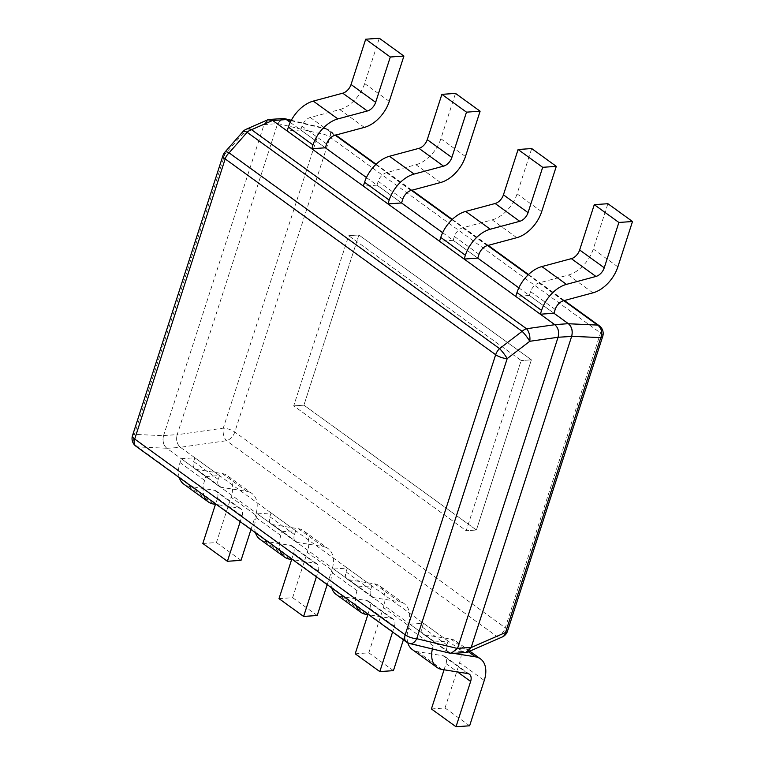 <?xml version="1.0" encoding="UTF-8"?>
<svg xmlns="http://www.w3.org/2000/svg" width="765" height="765" viewBox="0 0 765 765"><rect width="100%" height="100%" fill="white"/><g stroke="black" fill="none" stroke-linecap="round" stroke-linejoin="round"><path stroke-width="0.57" stroke-dasharray="3.83 2.87" d="M554.826 324.704C558.201 327.812 559.282 332 558.058 337.26M457.537 648.481L452.239 653.463L448.95 652.488L462.481 651.464L180.397 447.296C177.021 444.178 175.94 439.999 177.164 434.74C175.864 440.028 176.945 444.216 180.397 447.296L226.497 440.707A9.476 5.91 125.9 0 0 234.798 432.034L330.031 137.184A9.476 5.91 125.9 0 0 328.778 129.983A9.476 5.91 125.9 0 0 327.076 129.295L335.242 135.204M450.92 653.415L408.147 642.696A9.476 5.91 -54.1 0 1 406.445 642.017M448.864 652.421L166.78 448.242C163.404 445.134 162.323 440.946 163.547 435.687L264.068 124.466L269.366 119.483L272.646 120.459M135.96 446.234A9.476 5.91 125.9 0 0 137.662 446.913L166.78 448.242C163.328 445.173 162.247 440.984 163.547 435.687L134.42 434.367A9.476 3.423 17.9 0 0 132.498 435.648M242.907 131.647A9.476 2.936 -138.7 0 0 242.935 133.703L264.068 124.466L267.788 119.789M290.26 122.39L325.355 147.798L300.76 129.993L287.143 130.949M366.454 177.547L401.558 202.955L376.954 185.149L363.337 186.105M442.648 232.703L477.752 258.111L453.157 240.306L439.54 241.252M518.852 287.85L553.956 313.258L529.351 295.453L515.734 296.409M409.791 643.547A9.476 5.948 103.5 0 1 408.147 642.696L137.662 446.913A9.476 7.966 92.6 0 1 134.42 434.367L224.891 154.262A9.476 2.936 41.3 0 1 224.862 152.206M465.856 652.516L462.481 651.464M282.132 118.594L277.685 123.509L282.983 118.527M507.482 631.211A9.476 3.423 17.9 0 0 505.283 627.816A9.476 5.91 -54.1 0 1 496.982 636.49L462.576 651.531L465.12 652.564M599.263 325.766A9.476 5.91 -54.1 0 1 600.515 332.966L505.283 627.816L234.798 432.034A9.476 3.423 17.9 0 0 223.256 428.151L177.164 434.74L277.685 123.509L318.498 133.292A9.476 3.423 -162.1 0 1 330.031 137.184L600.515 332.966A9.476 3.423 -162.1 0 1 602.724 336.351M222.969 155.544A9.476 3.423 -162.1 0 1 224.891 154.262L242.935 133.703A9.476 6.799 66.4 0 1 246.234 129.218M291.111 120.669L327.076 129.295A9.476 5.948 -76.5 0 0 325.431 128.444A9.476 5.948 -76.5 0 0 318.498 133.292L223.256 428.151A9.476 4.781 -98.1 0 0 226.497 440.707L496.982 636.49A9.476 6.799 -113.6 0 0 502.27 636.977M358.89 234.979L303.925 405.173L476.413 530.021L531.388 359.827L358.89 234.979L348.677 235.687L293.712 405.88L466.201 530.738L521.175 360.545L348.677 235.687L293.712 405.88L466.201 530.738L521.175 360.545L348.677 235.687L358.89 234.979L303.925 405.173L293.712 405.88L303.925 405.173L476.413 530.021L466.201 530.738L476.413 530.021L531.388 359.827L521.175 360.545L531.388 359.827L358.89 234.979M444.054 669.796L446.043 663.628A9.476 5.91 125.9 0 0 444.79 656.427A9.476 5.91 125.9 0 0 443.088 655.739L417.489 651.675A28.42 17.719 -54.1 0 1 412.392 649.619M407.822 642.839A28.42 17.719 -54.1 0 1 408.625 628.027L409.868 624.192L434.463 641.998L433.229 645.832A28.42 17.719 125.9 0 0 432.368 648.969M431.403 708.945L445.02 707.988L459.66 662.672L484.255 680.477M409.868 624.192L423.485 623.245L422.242 627.071A9.476 5.91 125.9 0 0 423.494 634.271A9.476 5.91 125.9 0 0 425.197 634.95L450.795 639.024A28.42 17.719 -54.1 0 1 455.892 641.08A28.42 17.719 -54.1 0 1 459.66 662.672M423.485 623.245L448.08 641.051L434.463 641.998M453.626 653.367L449.791 652.755A9.476 5.91 -54.1 0 1 448.099 652.076A9.476 5.91 -54.1 0 1 446.846 644.876L448.08 641.051M445.02 707.988L469.624 725.794M367.85 614.639L369.839 608.471A9.476 5.91 125.9 0 0 368.587 601.28A9.476 5.91 125.9 0 0 366.894 600.592L341.286 596.518A28.42 17.719 -54.1 0 1 336.189 594.462M331.685 587.903A28.42 17.719 -54.1 0 1 332.431 572.87L333.664 569.036L358.269 586.841L357.026 590.676A28.42 17.719 125.9 0 0 356.28 605.708M355.209 653.788L368.826 652.841L383.456 607.525L408.061 625.33A28.42 17.719 -54.1 0 0 404.293 603.738L379.698 585.933A28.42 17.719 -54.1 0 1 383.456 607.525M333.664 569.036L347.281 568.089L346.048 571.914A9.476 5.91 125.9 0 0 347.3 579.115A9.476 5.91 125.9 0 0 349.003 579.803L374.601 583.867A28.42 17.719 -54.1 0 1 379.698 585.933M347.281 568.089L371.886 585.894L358.269 586.841M374.601 583.867L399.196 601.673L373.597 597.608A9.476 5.91 -54.1 0 1 371.905 596.92A9.476 5.91 -54.1 0 1 370.643 589.719L371.886 585.894M399.196 601.673A28.42 17.719 -54.1 0 1 404.293 603.738M368.826 652.841L393.42 670.647M403.385 639.798L408.061 625.33M369.839 608.471L394.444 626.277L392.598 631.986M394.444 626.277A9.476 5.91 125.9 0 0 393.191 619.086A9.476 5.91 125.9 0 0 391.489 618.397L368.845 614.792M291.656 559.483L293.645 553.325A9.476 5.91 125.9 0 0 292.393 546.124A9.476 5.91 125.9 0 0 290.69 545.435L265.092 541.371A28.42 17.719 -54.1 0 1 259.995 539.306M255.491 532.746A28.42 17.719 -54.1 0 1 256.227 517.714L257.47 513.889L282.065 531.694L280.832 535.519A28.42 17.719 125.9 0 0 280.086 550.551M279.005 598.641L292.622 597.685L307.262 552.368L331.867 570.174A28.42 17.719 -54.1 0 0 328.099 548.582L303.495 530.776A28.42 17.719 -54.1 0 1 307.262 552.368M257.47 513.889L271.087 512.933L269.844 516.767A9.476 5.91 125.9 0 0 271.106 523.958A9.476 5.91 125.9 0 0 272.799 524.647L298.407 528.72A28.42 17.719 -54.1 0 1 303.495 530.776M271.087 512.933L295.682 530.738L282.065 531.694M298.407 528.72L323.002 546.526L297.403 542.452A9.476 5.91 -54.1 0 1 295.701 541.763A9.476 5.91 -54.1 0 1 294.449 534.572L295.682 530.738M323.002 546.526A28.42 17.719 -54.1 0 1 328.099 548.582M292.622 597.685L317.226 615.49M327.191 584.642L331.867 570.174M293.645 553.325L318.24 571.13L316.404 576.839M318.24 571.13A9.476 5.91 125.9 0 0 316.987 563.929A9.476 5.91 125.9 0 0 315.295 563.241L292.651 559.645M215.453 504.336L217.451 498.168A9.476 5.91 125.9 0 0 216.189 490.967A9.476 5.91 125.9 0 0 214.496 490.289L188.888 486.215A28.42 17.719 -54.1 0 1 183.801 484.159M179.287 477.59A28.42 17.719 -54.1 0 1 180.033 462.567L181.267 458.732L205.871 476.538L204.638 480.372A28.42 17.719 125.9 0 0 203.892 495.395M202.811 543.485L216.428 542.538L231.068 497.212L255.663 515.017A28.42 17.719 -54.1 0 0 251.905 493.425L227.301 475.62A28.42 17.719 -54.1 0 1 231.068 497.212M181.267 458.732L194.884 457.786L193.65 461.611A9.476 5.91 125.9 0 0 194.903 468.811A9.476 5.91 125.9 0 0 196.605 469.5L222.204 473.564A28.42 17.719 -54.1 0 1 227.301 475.62M194.884 457.786L219.488 475.591L205.871 476.538M222.204 473.564L246.808 491.369L221.2 487.305A9.476 5.91 -54.1 0 1 219.507 486.617A9.476 5.91 -54.1 0 1 218.255 479.416L219.488 475.591M246.808 491.369A28.42 17.719 -54.1 0 1 251.905 493.425M216.428 542.538L241.032 560.343M250.987 529.495L255.663 515.017M217.451 498.168L242.046 515.973L240.2 521.682M242.046 515.973A9.476 5.91 125.9 0 0 240.793 508.773A9.476 5.91 125.9 0 0 239.091 508.094L216.447 504.489M592.961 292.842L568.366 275.037L538.885 282.954A9.476 5.91 125.9 0 0 530.585 291.628L529.351 295.453M568.366 275.037A28.42 17.719 125.9 0 0 593.267 249.027L607.898 203.71M516.767 237.686L492.163 219.88L462.691 227.807A9.476 5.91 125.9 0 0 454.391 236.471L453.157 240.306M492.163 219.88A28.42 17.719 125.9 0 0 517.064 193.87L531.704 148.553M440.564 182.539L415.969 164.733L386.497 172.651A9.476 5.91 125.9 0 0 378.197 181.324L376.954 185.149M415.969 164.733A28.42 17.719 125.9 0 0 440.87 138.723L455.51 93.407M364.37 127.382L339.775 109.577L310.294 117.494A9.476 5.91 125.9 0 0 301.993 126.168L300.76 129.993M339.775 109.577A28.42 17.719 125.9 0 0 364.666 83.567L379.306 38.25M375.778 164.542L411.446 190.361M451.972 219.698L487.64 245.517M528.166 274.845L563.834 300.664M264.03 124.59L277.647 123.634M163.586 435.562L177.203 434.616M166.875 448.309L180.492 447.362M442.084 669.48L417.489 651.675M433.229 645.832L408.625 628.027M422.242 627.071L446.846 644.876M425.197 634.95L449.791 652.755M450.795 639.024L468.419 651.77M446.043 663.628L457.518 671.928M443.088 655.739L467.683 673.544M365.89 614.324L341.286 596.518M357.026 590.676L332.431 572.87M346.048 571.914L370.643 589.719M349.003 579.803L373.597 597.608M366.894 600.592L391.489 618.397M289.686 559.177L265.092 541.371M280.832 535.519L256.227 517.714M269.844 516.767L294.449 534.572M272.799 524.647L297.403 542.452M290.69 545.435L315.295 563.241M213.492 504.02L188.888 486.215M204.638 480.372L180.033 462.567M193.65 461.611L218.255 479.416M196.605 469.5L221.2 487.305M214.496 490.289L239.091 508.094M555.189 309.433L530.585 291.628M563.489 300.76L538.885 282.954M617.862 266.832L593.267 249.027M478.995 254.276L454.391 236.471M487.295 245.613L462.691 227.807M541.668 211.676L517.064 193.87M402.792 199.13L378.197 181.324M411.092 190.456L386.497 172.651M465.464 156.529L440.87 138.723M326.598 143.973L301.993 126.168M334.898 135.3L310.294 117.494M389.27 101.372L364.666 83.567M452.239 653.463L453.09 653.406M269.366 119.483L270.102 119.426M291.331 120.268L325.431 128.444A9.476 9.476 0 0 1 328.778 129.983L335.797 135.061M376.093 164.236L411.991 190.217M452.297 219.383L488.185 245.364M528.491 274.539L564.388 300.521M423.494 634.271L448.099 652.076M469.815 651.158L455.892 641.08M444.79 656.427L469.385 674.233M347.3 579.115L371.905 596.92M368.587 601.28L393.191 619.086M271.106 523.958L295.701 541.763M292.393 546.124L316.987 563.929M194.903 468.811L219.507 486.617M216.189 490.967L240.793 508.773"/><path stroke-width="1.15" d="M554.826 324.704L526.511 328.749L251.522 129.696A9.476 6.799 66.4 0 0 246.234 129.218L267.788 119.789L272.646 120.459L554.826 324.704C558.278 327.774 559.358 331.962 558.058 337.26L571.637 336.428L471.154 647.534L465.856 652.516L453.09 653.406M457.537 648.481L450.92 653.415L409.791 643.547A9.476 5.948 103.5 0 0 416.724 638.698L507.195 358.594A9.476 3.423 -162.1 0 1 495.663 354.711L225.178 158.929A9.476 3.423 -162.1 0 1 222.969 155.544L132.498 435.648A9.476 3.423 17.9 0 0 134.707 439.034A9.476 5.91 125.9 0 0 135.96 446.234L406.445 642.017A9.476 5.91 -54.1 0 1 405.192 634.816L495.663 354.711A9.476 5.91 -54.1 0 1 499.574 348.63A9.476 1.473 52.5 0 1 507.195 358.594L529.753 341.295A9.476 1.473 -127.5 0 0 522.132 331.331L499.574 348.63L229.089 152.847L247.133 132.288A9.476 2.936 -138.7 0 0 242.907 131.647L224.862 152.206A9.476 2.936 41.3 0 1 229.089 152.847A9.476 5.91 125.9 0 0 225.178 158.929L134.707 439.034L405.192 634.816A9.476 3.423 17.9 0 0 416.724 638.698L457.537 648.481L558.02 337.384M553.956 313.258L540.339 314.214L515.734 296.409L516.968 292.574A28.42 17.719 -54.1 0 1 541.869 266.564L566.473 284.37L595.945 276.452A9.476 5.91 -54.1 0 0 604.245 267.788L618.885 222.462L632.502 221.515L617.862 266.832A28.42 17.719 125.9 0 1 592.961 292.842L563.489 300.76A9.476 5.91 -54.1 0 0 555.189 309.433L553.956 313.258L568.443 323.748C571.818 326.865 572.899 331.044 571.675 336.304L571.637 336.428M270.102 119.426L282.983 118.527L286.273 119.512L290.26 122.39M325.355 147.798L311.738 148.754L287.143 130.949L288.376 127.114A28.42 17.719 -54.1 0 1 313.277 101.104L337.881 118.91L367.353 110.992A9.476 5.91 -54.1 0 0 375.653 102.328L390.293 57.012L403.91 56.055L389.27 101.372A28.42 17.719 125.9 0 1 364.37 127.382L334.898 135.3A9.476 5.91 -54.1 0 0 326.598 143.973L325.355 147.798L366.454 177.547M401.558 202.955L387.941 203.911L363.337 186.105L364.58 182.271A28.42 17.719 -54.1 0 1 389.481 156.261L414.075 174.066L443.547 166.148A9.476 5.91 -54.1 0 0 451.847 157.475L466.487 112.159L480.104 111.212L465.464 156.529A28.42 17.719 125.9 0 1 440.564 182.539L411.092 190.456A9.476 5.91 -54.1 0 0 402.792 199.13L401.558 202.955L442.648 232.703M477.752 258.111L464.135 259.058L439.54 241.252L440.774 237.427A28.42 17.719 -54.1 0 1 465.675 211.417L490.269 229.223L519.751 221.305A9.476 5.91 -54.1 0 0 528.051 212.632L542.681 167.315L556.298 166.359L541.668 211.676A28.42 17.719 125.9 0 1 516.767 237.686L487.295 245.613A9.476 5.91 -54.1 0 0 478.995 254.276L477.752 258.111L518.852 287.85M272.646 120.459L251.522 129.696A9.476 5.91 125.9 0 0 247.133 132.288L522.132 331.331A9.476 5.91 -54.1 0 1 526.511 328.749A9.476 4.781 81.9 0 1 529.753 341.295L558.058 337.26M599.263 325.766A9.476 9.476 0 0 1 602.724 336.351A9.476 3.423 -162.1 0 1 600.802 337.633L571.675 336.304C572.975 331.016 571.895 326.827 568.443 323.748L597.561 325.077A9.476 5.91 -54.1 0 1 599.263 325.766L564.388 300.521M291.111 120.669L284.303 118.585L282.132 118.594M465.12 652.564L467.434 652.201L471.154 647.534L505.56 632.492A9.476 3.423 17.9 0 0 507.482 631.211A9.476 9.476 0 0 1 502.27 636.977A9.476 6.799 -113.6 0 0 505.56 632.492L600.802 337.633A9.476 7.966 -87.4 0 0 597.561 325.077L563.834 300.664M432.368 648.969A28.42 17.719 125.9 0 0 436.987 667.424L412.392 649.619A28.42 17.719 -54.1 0 1 407.822 642.839M444.054 669.796L431.403 708.945L456.007 726.75L469.624 725.794L484.255 680.477A28.42 17.719 -54.1 0 0 480.497 658.885L469.815 651.158M436.987 667.424A28.42 17.719 125.9 0 0 442.084 669.48L467.683 673.544A9.476 5.91 125.9 0 1 469.385 674.233A9.476 5.91 125.9 0 1 470.638 681.433L456.007 726.75M468.419 651.77L475.4 656.829L453.626 653.367M475.4 656.829A28.42 17.719 -54.1 0 1 480.497 658.885M356.28 605.708A28.42 17.719 125.9 0 0 360.793 612.268L336.189 594.462A28.42 17.719 -54.1 0 1 331.685 587.903M367.85 614.639L355.209 653.788L379.803 671.594L393.42 670.647L403.385 639.798M360.793 612.268A28.42 17.719 125.9 0 0 365.89 614.324L368.845 614.792M392.598 631.986L379.803 671.594M280.086 550.551A28.42 17.719 125.9 0 0 284.599 557.111L259.995 539.306A28.42 17.719 -54.1 0 1 255.491 532.746M291.656 559.483L279.005 598.641L303.609 616.447L317.226 615.49L327.191 584.642M284.599 557.111A28.42 17.719 125.9 0 0 289.686 559.177L292.651 559.645M316.404 576.839L303.609 616.447M203.892 495.395A28.42 17.719 125.9 0 0 208.396 501.964L183.801 484.159A28.42 17.719 -54.1 0 1 179.287 477.59M215.453 504.336L202.811 543.485L227.406 561.29L241.032 560.343L250.987 529.495M208.396 501.964A28.42 17.719 125.9 0 0 213.492 504.02L216.447 504.489M240.2 521.682L227.406 561.29M566.473 284.37A28.42 17.719 125.9 0 0 541.572 310.38L540.339 314.214M632.502 221.515L607.898 203.71L594.281 204.657L618.885 222.462M604.245 267.788L579.65 249.983L594.281 204.657M579.65 249.983A9.476 5.91 -54.1 0 1 571.35 258.647L541.869 266.564M490.269 229.223A28.42 17.719 125.9 0 0 465.378 255.233L464.135 259.058M556.298 166.359L531.704 148.553L518.087 149.51L542.681 167.315M528.051 212.632L503.447 194.826L518.087 149.51M503.447 194.826A9.476 5.91 -54.1 0 1 495.146 203.5L465.675 211.417M414.075 174.066A28.42 17.719 125.9 0 0 389.175 200.076L387.941 203.911M480.104 111.212L455.51 93.407L441.883 94.353L466.487 112.159M451.847 157.475L427.253 139.67L441.883 94.353M427.253 139.67A9.476 5.91 -54.1 0 1 418.952 148.343L389.481 156.261M337.881 118.91A28.42 17.719 125.9 0 0 312.981 144.92L311.738 148.754M403.91 56.055L379.306 38.25L365.689 39.206L390.293 57.012M375.653 102.328L351.049 84.523L365.689 39.206M351.049 84.523A9.476 5.91 -54.1 0 1 342.749 93.187L313.277 101.104M554.73 324.637L568.347 323.681M335.242 135.204L375.778 164.542M411.446 190.361L451.972 219.698M487.64 245.517L528.166 274.845M272.742 120.526L286.359 119.579M457.575 648.357L471.192 647.41M457.518 671.928L470.638 681.433M516.968 292.574L541.572 310.38M595.945 276.452L571.35 258.647M440.774 237.427L465.378 255.233M519.751 221.305L495.146 203.5M364.58 182.271L389.175 200.076M443.547 166.148L418.952 148.343M288.376 127.114L312.981 144.92M367.353 110.992L342.749 93.187M132.498 435.648A9.476 9.476 0 0 0 135.96 446.234M246.234 129.218A9.476 9.476 0 0 0 242.907 131.647M224.862 152.206A9.476 9.476 0 0 0 222.969 155.544M406.445 642.017A9.476 9.476 0 0 0 409.791 643.547M502.27 636.977L467.434 652.201M335.797 135.061L376.093 164.236M411.991 190.217L452.297 219.383M488.185 245.364L528.491 274.539M602.724 336.351L507.482 631.211M291.331 120.268L284.303 118.585"/></g></svg>
